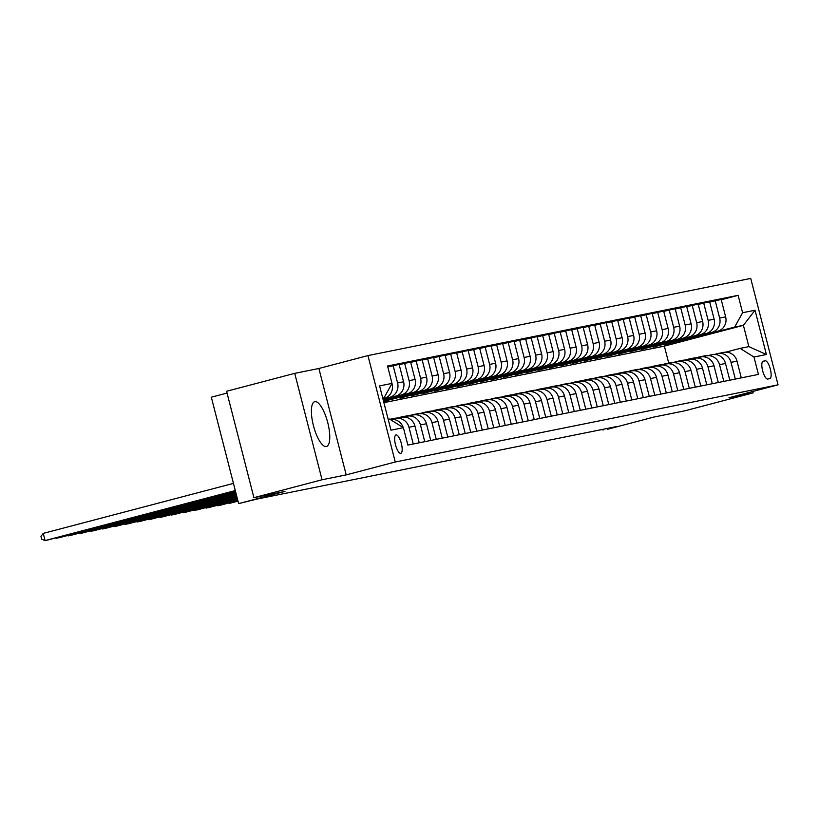 <?xml version="1.0" encoding="UTF-8"?>
<svg xmlns="http://www.w3.org/2000/svg" width="819" height="819" viewBox="0 0 819 819"><rect width="100%" height="100%" fill="white"/><g stroke="black" fill="none" stroke-linecap="round" stroke-linejoin="round"><path stroke-width="1.23" d="M326.341 446.529A23.167 7.31 75.3 0 0 326.474 446.498A23.167 7.31 75.3 0 0 327.702 422.45A23.167 7.31 75.3 0 0 314.824 401.668A23.167 7.31 75.3 0 0 314.691 401.699A23.167 7.31 75.3 0 0 313.462 425.757A23.167 7.31 75.3 0 0 326.341 446.529M400.778 453.327A9.5 3 75.3 0 0 400.829 453.306A9.5 3 75.3 0 0 401.33 443.437A9.5 3 75.3 0 0 396.048 434.92A9.5 3 75.3 0 0 395.997 434.93A9.5 3 75.3 0 0 395.495 444.799A9.5 3 75.3 0 0 400.778 453.327M227.058 393.059L211.322 397.195L238.646 503.603L256.869 499.088L616.656 426.566L607.626 429.228L653.961 417.045L685.022 410.78L753.152 392.864L752.794 391.472M294.727 373.351L226.597 391.267L253.921 497.676L322.051 479.76L346.202 474.897L395.26 461.998L367.936 355.589L318.888 368.489L294.727 373.351L322.051 479.76M395.26 461.998L778.05 384.838L750.726 278.419L367.936 355.589M765.202 360.8L763.175 361.21A9.204 2.907 75.3 0 0 763.124 361.23A9.204 2.907 75.3 0 0 762.632 370.782A9.204 2.907 75.3 0 0 767.761 379.043L769.778 378.634A9.204 2.907 75.3 0 0 769.829 378.624A9.204 2.907 75.3 0 0 770.321 369.062A9.204 2.907 75.3 0 0 765.202 360.8L762.704 361.466M742.598 312.725L755.026 310.227L766.389 354.514L753.971 357.023L740.12 348.382L748.863 346.621L743.396 325.338L734.653 327.098L742.598 312.725L738.134 295.331L387.551 366.001L392.014 383.394L384.07 397.768L382.708 398.044M388.175 419.328L389.537 419.052L403.388 427.692L407.852 445.086L758.435 374.416L753.971 357.023M403.388 427.692L390.97 430.19L379.596 385.903L392.014 383.394M238.646 503.603L284.971 491.42L253.921 497.676M778.05 384.838L728.992 397.737L753.152 392.864M602.825 429.351L603.03 430.149M668.724 363.093L664.363 346.12L743.396 325.338L755.026 310.227M740.12 348.382L725.777 352.15M413.257 444L408.968 427.272A11.875 11.271 -101.4 0 0 395.72 418.489A11.875 11.271 -101.4 0 0 395.106 418.632L392.219 419.389M424.764 441.676L420.464 424.948A11.875 11.271 -101.4 0 0 407.217 416.175A11.875 11.271 -101.4 0 0 406.613 416.308L403.716 417.076M436.261 439.363L431.971 422.635A11.875 11.271 -101.4 0 0 418.724 413.851A11.875 11.271 -101.4 0 0 418.11 413.994L415.223 414.752M447.768 437.039L443.468 420.311A11.875 11.271 -101.4 0 0 430.221 411.537A11.875 11.271 -101.4 0 0 429.617 411.67L426.719 412.438M459.275 434.725L454.975 417.997A11.875 11.271 -101.4 0 0 441.728 409.213A11.875 11.271 -101.4 0 0 441.124 409.357L438.226 410.114M470.771 432.401L466.472 415.673A11.875 11.271 -101.4 0 0 453.224 406.9A11.875 11.271 -101.4 0 0 452.62 407.033L449.723 407.801M482.278 430.088L477.979 413.36A11.875 11.271 -101.4 0 0 464.731 404.576A11.875 11.271 -101.4 0 0 464.127 404.719L461.23 405.477M493.775 427.774L489.475 411.036A11.875 11.271 -101.4 0 0 476.228 402.262A11.875 11.271 -101.4 0 0 475.624 402.395L472.727 403.163M505.282 425.45L500.982 408.722A11.875 11.271 -101.4 0 0 487.735 399.938A11.875 11.271 -101.4 0 0 487.131 400.082L484.234 400.839M516.779 423.136L512.489 406.398A11.875 11.271 -101.4 0 0 499.232 397.624A11.875 11.271 -101.4 0 0 498.628 397.768L495.73 398.525M528.286 420.812L523.986 404.084A11.875 11.271 -101.4 0 0 510.739 395.301A11.875 11.271 -101.4 0 0 510.135 395.444L507.237 396.201M539.782 418.499L535.493 401.76A11.875 11.271 -101.4 0 0 522.235 392.987A11.875 11.271 -101.4 0 0 521.631 393.13L518.734 393.888M551.289 416.175L546.99 399.447A11.875 11.271 -101.4 0 0 533.742 390.663A11.875 11.271 -101.4 0 0 533.138 390.806L530.241 391.564M562.786 413.861L558.497 397.123A11.875 11.271 -101.4 0 0 545.239 388.349A11.875 11.271 -101.4 0 0 544.635 388.493L541.738 389.25M574.293 411.537L569.993 394.809A11.875 11.271 -101.4 0 0 556.746 386.025A11.875 11.271 -101.4 0 0 556.142 386.169L553.245 386.937M585.79 409.224L581.5 392.485A11.875 11.271 -101.4 0 0 568.253 383.712A11.875 11.271 -101.4 0 0 567.639 383.855L564.741 384.613M597.297 406.9L592.997 390.172A11.875 11.271 -101.4 0 0 579.75 381.388A11.875 11.271 -101.4 0 0 579.146 381.531L576.248 382.299M608.793 404.586L604.504 387.848A11.875 11.271 -101.4 0 0 591.257 379.074A11.875 11.271 -101.4 0 0 590.642 379.217L587.745 379.975M620.3 402.262L616.001 385.534A11.875 11.271 -101.4 0 0 602.753 376.75A11.875 11.271 -101.4 0 0 602.149 376.894L599.252 377.661M631.797 399.948L627.508 383.21A11.875 11.271 -101.4 0 0 614.26 374.437A11.875 11.271 -101.4 0 0 613.646 374.58L610.749 375.337M643.304 397.624L639.004 380.896A11.875 11.271 -101.4 0 0 625.757 372.123A11.875 11.271 -101.4 0 0 625.153 372.256L622.256 373.024M654.801 395.311L650.511 378.583A11.875 11.271 -101.4 0 0 637.264 369.799A11.875 11.271 -101.4 0 0 636.65 369.942L633.763 370.7M666.308 392.987L662.008 376.259A11.875 11.271 -101.4 0 0 648.761 367.485A11.875 11.271 -101.4 0 0 648.157 367.618L645.259 368.386M677.804 390.673L673.515 373.945A11.875 11.271 -101.4 0 0 660.268 365.161A11.875 11.271 -101.4 0 0 659.664 365.305L656.766 366.062M689.311 388.349L685.012 371.621A11.875 11.271 -101.4 0 0 671.764 362.848A11.875 11.271 -101.4 0 0 671.16 362.981L668.263 363.749M700.818 386.036L696.519 369.308A11.875 11.271 -101.4 0 0 683.271 360.524A11.875 11.271 -101.4 0 0 682.667 360.667L679.77 361.425M712.315 383.712L708.015 366.984A11.875 11.271 -101.4 0 0 694.768 358.21A11.875 11.271 -101.4 0 0 694.164 358.343L691.267 359.111M723.822 381.398L719.522 364.67A11.875 11.271 -101.4 0 0 706.275 355.886A11.875 11.271 -101.4 0 0 705.671 356.03L702.774 356.787M735.319 379.084L731.019 362.346A11.875 11.271 -101.4 0 0 717.772 353.573A11.875 11.271 -101.4 0 0 717.168 353.706L714.27 354.473M675.982 342.188L734.653 327.098M676.064 342.506L717.69 331.224A11.875 11.271 -101.4 0 0 725.634 316.851L721.17 299.457L709.745 302.088M664.475 344.512L711.701 332.432A11.875 11.271 -101.4 0 0 719.655 318.059L715.182 300.655M664.557 344.83L706.183 333.538A11.875 11.271 -101.4 0 0 714.127 319.175L709.663 301.771L698.238 304.412M652.978 346.826L700.204 334.746A11.875 11.271 -101.4 0 0 708.148 320.372L703.685 302.979M653.05 347.143L694.686 335.862A11.875 11.271 -101.4 0 0 702.63 321.488L698.157 304.095L686.742 306.726M641.472 349.15L688.697 337.07A11.875 11.271 -101.4 0 0 696.652 322.696L692.178 305.292M641.553 349.467L683.179 338.175A11.875 11.271 -101.4 0 0 691.123 323.812L686.66 306.408L675.235 309.039M629.965 351.464L677.2 339.383A11.875 11.271 -101.4 0 0 685.145 325.01L680.681 307.616M630.046 351.781L671.682 340.499A11.875 11.271 -101.4 0 0 679.627 326.126L675.153 308.722L663.738 311.363M618.468 353.788L665.693 341.707A11.875 11.271 -101.4 0 0 673.648 327.334L669.174 309.93M618.55 354.105L660.175 342.813A11.875 11.271 -101.4 0 0 668.12 328.45L663.656 311.046L652.231 313.677M606.961 356.101L654.197 344.021A11.875 11.271 -101.4 0 0 662.141 329.647L657.677 312.254M607.043 356.419L648.668 345.137A11.875 11.271 -101.4 0 0 656.623 330.763L652.149 313.36L640.734 316.001M595.464 358.415L642.69 346.335A11.875 11.271 -101.4 0 0 650.644 331.971L646.171 314.568M595.546 358.732L637.172 347.451A11.875 11.271 -101.4 0 0 645.116 333.077L640.653 315.684L629.227 318.315M583.957 360.739L631.193 348.659A11.875 11.271 -101.4 0 0 639.137 334.285L634.674 316.892M584.039 361.056L625.665 349.774A11.875 11.271 -101.4 0 0 633.619 335.401L629.146 317.997L617.731 320.638M572.461 363.052L619.686 350.972A11.875 11.271 -101.4 0 0 627.63 336.609L623.167 319.205M572.542 363.37L614.168 352.088A11.875 11.271 -101.4 0 0 622.112 337.715L617.649 320.321L606.224 322.952M560.954 365.376L608.189 353.296A11.875 11.271 -101.4 0 0 616.134 338.923L611.67 321.529M561.035 365.694L602.661 354.412A11.875 11.271 -101.4 0 0 610.616 340.039L606.142 322.635L594.727 325.276M549.457 367.69L596.682 355.61A11.875 11.271 -101.4 0 0 604.627 341.247L600.163 323.843M549.539 368.007L591.164 356.726A11.875 11.271 -101.4 0 0 599.109 342.352L594.645 324.959L583.22 327.59M537.95 370.014L585.186 357.934A11.875 11.271 -101.4 0 0 593.13 343.56L588.666 326.167M538.032 370.331L579.657 359.05A11.875 11.271 -101.4 0 0 587.612 344.676L583.138 327.272L571.723 329.914M526.453 372.328L573.679 360.247A11.875 11.271 -101.4 0 0 581.623 345.884L577.16 328.48M526.535 372.645L568.161 361.363A11.875 11.271 -101.4 0 0 576.105 346.99L571.642 329.596L560.216 332.227M514.946 374.652L562.182 362.571A11.875 11.271 -101.4 0 0 570.126 348.198L565.653 330.804M515.028 374.969L556.654 363.687A11.875 11.271 -101.4 0 0 564.608 349.314L560.135 331.91L548.72 334.551M503.45 376.965L550.675 364.885A11.875 11.271 -101.4 0 0 558.619 350.522L554.156 333.118M503.531 377.283L545.157 366.001A11.875 11.271 -101.4 0 0 553.101 351.627L548.638 334.234L537.213 336.865M491.943 379.289L539.168 367.209A11.875 11.271 -101.4 0 0 547.123 352.835L542.649 335.432M492.024 379.606L533.65 368.315A11.875 11.271 -101.4 0 0 541.605 353.951L537.131 336.548L525.716 339.189M480.446 381.603L527.671 369.523A11.875 11.271 -101.4 0 0 535.616 355.159L531.152 337.756M480.528 381.92L522.153 370.638A11.875 11.271 -101.4 0 0 530.098 356.265L525.634 338.871L514.209 341.503M468.939 383.927L516.165 371.846A11.875 11.271 -101.4 0 0 524.119 357.473L519.645 340.069M469.021 384.244L510.647 372.952A11.875 11.271 -101.4 0 0 518.591 358.589L514.127 341.185L502.712 343.826M457.442 386.24L504.668 374.16A11.875 11.271 -101.4 0 0 512.612 359.797L508.149 342.393M457.524 386.558L499.15 375.276A11.875 11.271 -101.4 0 0 507.094 360.903L502.631 343.509L491.205 346.14M445.935 388.564L493.161 376.484A11.875 11.271 -101.4 0 0 501.115 362.111L496.642 344.707M446.017 388.882L487.643 377.59A11.875 11.271 -101.4 0 0 495.587 363.226L491.124 345.823L479.699 348.464M434.439 390.878L481.664 378.798A11.875 11.271 -101.4 0 0 489.608 364.424L485.145 347.031M434.52 391.195L476.146 379.914A11.875 11.271 -101.4 0 0 484.09 365.54L479.627 348.147L468.202 350.778M422.932 393.202L470.157 381.122A11.875 11.271 -101.4 0 0 478.112 366.748L473.638 349.344M423.013 393.519L464.639 382.227A11.875 11.271 -101.4 0 0 472.583 367.864L468.12 350.46L456.695 353.102M411.425 395.516L458.66 383.435A11.875 11.271 -101.4 0 0 466.605 369.062L462.141 351.668M411.507 395.833L453.142 384.551A11.875 11.271 -101.4 0 0 461.087 370.178L456.613 352.784L445.198 355.415M399.928 397.839L447.154 385.759A11.875 11.271 -101.4 0 0 455.108 371.386L450.634 353.982M400.01 398.157L441.636 386.865A11.875 11.271 -101.4 0 0 449.58 372.502L445.116 355.098L433.691 357.729M388.421 400.153L435.657 388.073A11.875 11.271 -101.4 0 0 443.601 373.699L439.138 356.306M388.503 400.471L383.589 401.464M383.579 401.433L430.129 389.189A11.875 11.271 -101.4 0 0 438.083 374.815L433.609 357.412L422.194 360.053M383.497 401.085L424.15 390.397A11.875 11.271 -101.4 0 0 432.104 376.023L427.631 358.62M383.415 400.767L418.632 391.502A11.875 11.271 -101.4 0 0 426.576 377.139L422.113 359.736L410.688 362.367M383.323 400.419L412.653 392.711A11.875 11.271 -101.4 0 0 420.597 378.337L416.134 360.944M383.241 400.102L407.125 393.826A11.875 11.271 -101.4 0 0 415.079 379.453L410.606 362.049L399.191 364.69M383.149 399.764L401.146 395.034A11.875 11.271 -101.4 0 0 409.101 380.661L404.627 363.257M383.067 399.447L395.628 396.14A11.875 11.271 -101.4 0 0 403.572 381.777L399.109 364.373L387.796 366.973M382.985 399.099L389.649 397.348A11.875 11.271 -101.4 0 0 397.594 382.975L393.13 365.581M382.903 398.781L384.121 398.464A11.875 11.271 -101.4 0 0 392.076 384.091L391.932 383.548M382.729 398.126L384.07 397.768M664.363 346.12L383.896 402.651M741.297 377.876L737.008 361.138A11.875 11.271 -101.4 0 0 723.761 352.365L717.772 353.573M738.134 295.331L721.242 299.774M729.801 380.19L725.501 363.462A11.875 11.271 -101.4 0 0 712.254 354.678L706.275 355.886M718.294 382.514L714.004 365.776A11.875 11.271 -101.4 0 0 700.757 357.002L694.768 358.21M706.797 384.828L702.497 368.1A11.875 11.271 -101.4 0 0 689.25 359.316L683.271 360.524M695.29 387.152L691.001 370.413A11.875 11.271 -101.4 0 0 677.743 361.64L671.764 362.848M683.793 389.465L679.494 372.737A11.875 11.271 -101.4 0 0 666.246 363.953L660.268 365.161M672.286 391.789L667.997 375.051A11.875 11.271 -101.4 0 0 654.739 366.277L648.761 367.485M660.79 394.103L656.49 377.375A11.875 11.271 -101.4 0 0 643.243 368.591L637.264 369.799M649.283 396.427L644.993 379.688A11.875 11.271 -101.4 0 0 631.736 370.915L625.757 372.123M637.786 398.74L633.486 382.012A11.875 11.271 -101.4 0 0 620.239 373.229L614.26 374.437M626.279 401.064L621.979 384.326A11.875 11.271 -101.4 0 0 608.732 375.552L602.753 376.75M614.782 403.378L610.483 386.65A11.875 11.271 -101.4 0 0 597.235 377.866L591.257 379.074M603.275 405.692L598.976 388.964A11.875 11.271 -101.4 0 0 585.728 380.19L579.75 381.388M591.779 408.016L587.479 391.287A11.875 11.271 -101.4 0 0 574.232 382.504L568.253 383.712M580.272 410.329L575.972 393.601A11.875 11.271 -101.4 0 0 562.725 384.828L556.746 386.025M568.765 412.653L564.475 395.925A11.875 11.271 -101.4 0 0 551.228 387.141L545.239 388.349M557.268 414.967L552.968 398.239A11.875 11.271 -101.4 0 0 539.721 389.465L533.742 390.663M545.761 417.291L541.472 400.563A11.875 11.271 -101.4 0 0 528.224 391.779L522.235 392.987M534.264 419.604L529.965 402.876A11.875 11.271 -101.4 0 0 516.717 394.103L510.739 395.301M522.757 421.928L518.468 405.19A11.875 11.271 -101.4 0 0 505.221 396.416L499.232 397.624M511.261 424.242L506.961 407.514A11.875 11.271 -101.4 0 0 493.714 398.73L487.735 399.938M499.754 426.566L495.464 409.828A11.875 11.271 -101.4 0 0 482.217 401.054L476.228 402.262M488.257 428.88L483.957 412.152A11.875 11.271 -101.4 0 0 470.71 403.368L464.731 404.576M476.75 431.203L472.461 414.465A11.875 11.271 -101.4 0 0 459.213 405.692L453.224 406.9M465.253 433.517L460.954 416.789A11.875 11.271 -101.4 0 0 447.706 408.005L441.728 409.213M453.746 435.841L449.457 419.103A11.875 11.271 -101.4 0 0 436.199 410.329L430.221 411.537M442.25 438.155L437.95 421.427A11.875 11.271 -101.4 0 0 424.703 412.643L418.724 413.851M430.743 440.479L426.453 423.74A11.875 11.271 -101.4 0 0 413.196 414.967L407.217 416.175M419.246 442.792L414.946 426.064A11.875 11.271 -101.4 0 0 401.699 417.281L395.72 418.489M403.214 427.579A11.875 11.271 -101.4 0 0 390.366 419.574M748.863 346.621L766.389 354.514M346.202 474.897L318.888 368.489M708.804 355.374A22.717 21.55 -101.4 0 0 705.005 355.784L703.255 356.132A22.717 21.55 -101.4 0 0 702.702 356.255M704.616 356.306A22.717 21.55 -101.4 0 0 700.399 356.705A22.717 21.55 -101.4 0 0 697.01 357.698M707.053 355.733A22.717 21.55 -101.4 0 0 703.255 356.132M700.399 356.705L702.149 356.357A22.717 21.55 78.6 0 1 705.968 355.958M697.297 357.698A22.717 21.55 -101.4 0 0 693.498 358.098L691.748 358.456A22.717 21.55 -101.4 0 0 691.205 358.568M693.109 358.62A22.717 21.55 -101.4 0 0 688.902 359.029A22.717 21.55 -101.4 0 0 685.513 360.022M695.546 358.046A22.717 21.55 -101.4 0 0 691.748 358.456M688.902 359.029L690.652 358.671A22.717 21.55 78.6 0 1 694.471 358.272M685.8 360.012A22.717 21.55 -101.4 0 0 682.002 360.421L680.251 360.769A22.717 21.55 -101.4 0 0 679.698 360.892M681.613 360.944A22.717 21.55 -101.4 0 0 677.395 361.343A22.717 21.55 -101.4 0 0 674.006 362.336M684.049 360.37A22.717 21.55 -101.4 0 0 680.251 360.769M677.395 361.343L679.146 360.995A22.717 21.55 78.6 0 1 682.964 360.595M674.293 362.336A22.717 21.55 -101.4 0 0 670.495 362.735L668.744 363.093A22.717 21.55 -101.4 0 0 668.202 363.206M670.106 363.257A22.717 21.55 -101.4 0 0 665.898 363.667A22.717 21.55 -101.4 0 0 662.51 364.66M672.542 362.684A22.717 21.55 -101.4 0 0 668.744 363.093M665.898 363.667L667.649 363.308A22.717 21.55 78.6 0 1 671.467 362.909M662.796 364.65A22.717 21.55 -101.4 0 0 658.998 365.059L657.247 365.407A22.717 21.55 -101.4 0 0 656.695 365.53M658.609 365.581A22.717 21.55 -101.4 0 0 654.391 365.98A22.717 21.55 -101.4 0 0 651.003 366.973M661.046 365.008A22.717 21.55 -101.4 0 0 657.247 365.407M654.391 365.98L656.142 365.632A22.717 21.55 78.6 0 1 659.96 365.223M651.289 366.973A22.717 21.55 -101.4 0 0 647.491 367.373L645.741 367.731A22.717 21.55 -101.4 0 0 645.198 367.844M647.102 367.895A22.717 21.55 -101.4 0 0 642.895 368.304A22.717 21.55 -101.4 0 0 639.506 369.297M649.539 367.322A22.717 21.55 -101.4 0 0 645.741 367.731M642.895 368.304L644.645 367.946A22.717 21.55 78.6 0 1 648.464 367.547M639.793 369.287A22.717 21.55 -101.4 0 0 635.994 369.697L634.244 370.045A22.717 21.55 -101.4 0 0 633.691 370.168M635.605 370.219A22.717 21.55 -101.4 0 0 631.388 370.618A22.717 21.55 -101.4 0 0 627.999 371.611M638.042 369.645A22.717 21.55 -101.4 0 0 634.244 370.045M631.388 370.618L633.138 370.27A22.717 21.55 78.6 0 1 636.957 369.86M628.286 371.611A22.717 21.55 -101.4 0 0 624.487 372.01L622.737 372.358A22.717 21.55 -101.4 0 0 622.194 372.481M624.098 372.532A22.717 21.55 -101.4 0 0 619.891 372.942A22.717 21.55 -101.4 0 0 616.502 373.935M626.535 371.959A22.717 21.55 -101.4 0 0 622.737 372.358M619.891 372.942L621.631 372.584A22.717 21.55 78.6 0 1 625.46 372.184M616.779 373.925A22.717 21.55 -101.4 0 0 612.991 374.334L611.24 374.682A22.717 21.55 -101.4 0 0 610.687 374.805M612.602 374.856A22.717 21.55 -101.4 0 0 608.384 375.256A22.717 21.55 -101.4 0 0 604.995 376.249M615.038 374.283A22.717 21.55 -101.4 0 0 611.24 374.682M608.384 375.256L610.135 374.907A22.717 21.55 78.6 0 1 613.953 374.498M605.282 376.249A22.717 21.55 -101.4 0 0 601.484 376.648L599.733 376.996A22.717 21.55 -101.4 0 0 599.191 377.119M601.095 377.17A22.717 21.55 -101.4 0 0 596.887 377.579A22.717 21.55 -101.4 0 0 593.488 378.573M603.531 376.597A22.717 21.55 -101.4 0 0 599.733 376.996M596.887 377.579L598.628 377.221A22.717 21.55 78.6 0 1 602.456 376.822M593.775 378.562A22.717 21.55 -101.4 0 0 589.987 378.962L588.237 379.32A22.717 21.55 -101.4 0 0 587.684 379.443M589.598 379.494A22.717 21.55 -101.4 0 0 585.38 379.893A22.717 21.55 -101.4 0 0 581.992 380.886M592.035 378.921A22.717 21.55 -101.4 0 0 588.237 379.32M585.38 379.893L587.131 379.545A22.717 21.55 78.6 0 1 590.949 379.136M582.278 380.886A22.717 21.55 -101.4 0 0 578.48 381.285L576.73 381.634A22.717 21.55 -101.4 0 0 576.177 381.756M578.091 381.808A22.717 21.55 -101.4 0 0 573.884 382.217A22.717 21.55 -101.4 0 0 570.485 383.21M580.528 381.234A22.717 21.55 -101.4 0 0 576.73 381.634M573.884 382.217L575.624 381.859A22.717 21.55 78.6 0 1 579.453 381.459M570.771 383.2A22.717 21.55 -101.4 0 0 566.973 383.599L565.233 383.957A22.717 21.55 -101.4 0 0 564.68 384.07M566.594 384.131A22.717 21.55 -101.4 0 0 562.377 384.531A22.717 21.55 -101.4 0 0 558.988 385.524M569.031 383.558A22.717 21.55 -101.4 0 0 565.233 383.957M562.377 384.531L564.127 384.183A22.717 21.55 78.6 0 1 567.946 383.773M559.275 385.524A22.717 21.55 -101.4 0 0 555.477 385.923L553.726 386.271A22.717 21.55 -101.4 0 0 553.173 386.394M555.087 386.445A22.717 21.55 -101.4 0 0 550.88 386.855A22.717 21.55 -101.4 0 0 547.481 387.848M557.524 385.872A22.717 21.55 -101.4 0 0 553.726 386.271M550.88 386.855L552.62 386.496A22.717 21.55 78.6 0 1 556.449 386.097M547.768 387.837A22.717 21.55 -101.4 0 0 543.97 388.237L542.229 388.595A22.717 21.55 -101.4 0 0 541.676 388.708M543.591 388.769A22.717 21.55 -101.4 0 0 539.373 389.168A22.717 21.55 -101.4 0 0 535.984 390.161M546.027 388.196A22.717 21.55 -101.4 0 0 542.229 388.595M228.992 502.948L229.125 503.48L238.012 501.146M228.276 503.142L238.042 501.279M539.373 389.168L541.124 388.82A22.717 21.55 78.6 0 1 544.942 388.411M536.271 390.161A22.717 21.55 -101.4 0 0 532.473 390.561L530.722 390.909A22.717 21.55 -101.4 0 0 530.169 391.032M532.084 391.083A22.717 21.55 -101.4 0 0 527.866 391.482A22.717 21.55 -101.4 0 0 524.477 392.485M534.52 390.509A22.717 21.55 -101.4 0 0 530.722 390.909M217.485 505.272L217.629 505.794L237.848 500.481M216.779 505.456L219.922 505.333L237.879 500.614M527.866 391.482L529.617 391.134A22.717 21.55 78.6 0 1 533.445 390.735M524.764 392.475A22.717 21.55 -101.4 0 0 520.966 392.874L519.226 393.233A22.717 21.55 -101.4 0 0 518.673 393.345M520.587 393.407A22.717 21.55 -101.4 0 0 516.369 393.806A22.717 21.55 -101.4 0 0 512.981 394.799M523.024 392.833A22.717 21.55 -101.4 0 0 519.226 393.233M205.989 507.585L206.122 508.118L237.674 499.825M205.272 507.78L208.425 507.657L237.705 499.948M516.369 393.806L518.12 393.458A22.717 21.55 78.6 0 1 521.938 393.048M513.267 394.799A22.717 21.55 -101.4 0 0 509.469 395.198L507.719 395.546A22.717 21.55 -101.4 0 0 507.166 395.669M509.08 395.72A22.717 21.55 -101.4 0 0 504.862 396.12A22.717 21.55 -101.4 0 0 501.474 397.123M511.517 395.147A22.717 21.55 -101.4 0 0 507.719 395.546M194.482 509.909L194.625 510.432L237.5 499.16M193.775 510.094L196.918 509.971L237.541 499.293M504.862 396.12L506.613 395.772A22.717 21.55 78.6 0 1 510.432 395.372M501.76 397.113A22.717 21.55 -101.4 0 0 497.962 397.512L496.222 397.87A22.717 21.55 -101.4 0 0 495.669 397.983M497.573 398.044A22.717 21.55 -101.4 0 0 493.366 398.443A22.717 21.55 -101.4 0 0 489.977 399.437M500.01 397.461A22.717 21.55 -101.4 0 0 496.222 397.87M182.985 512.223L183.118 512.755L237.336 498.495M182.268 512.418L185.422 512.295L237.367 498.628M493.366 398.443L495.116 398.085A22.717 21.55 78.6 0 1 498.935 397.686M490.264 399.437A22.717 21.55 -101.4 0 0 486.466 399.836L484.715 400.184A22.717 21.55 -101.4 0 0 484.162 400.307M486.077 400.358A22.717 21.55 -101.4 0 0 481.859 400.757A22.717 21.55 -101.4 0 0 478.47 401.76M488.513 399.785A22.717 21.55 -101.4 0 0 484.715 400.184M171.478 514.547L171.621 515.069L237.162 497.839M170.772 514.731L173.915 514.608L237.203 497.972M481.859 400.757L483.609 400.409A22.717 21.55 78.6 0 1 487.428 400.01M478.757 401.75A22.717 21.55 -101.4 0 0 474.959 402.149L473.218 402.508A22.717 21.55 -101.4 0 0 472.665 402.62M474.57 402.672A22.717 21.55 -101.4 0 0 470.362 403.081A22.717 21.55 -101.4 0 0 466.973 404.074M477.006 402.098A22.717 21.55 -101.4 0 0 473.218 402.508M159.981 516.861L160.114 517.393L236.998 497.174M159.265 517.055L162.418 516.932L237.029 497.307M470.362 403.081L472.113 402.723A22.717 21.55 78.6 0 1 475.931 402.324M467.26 404.064A22.717 21.55 -101.4 0 0 463.462 404.473L461.711 404.821A22.717 21.55 -101.4 0 0 461.158 404.944M463.073 404.995A22.717 21.55 -101.4 0 0 458.855 405.395A22.717 21.55 -101.4 0 0 455.466 406.388M465.509 404.422A22.717 21.55 -101.4 0 0 461.711 404.821M148.474 519.185L148.618 519.707L236.824 496.519M147.758 519.369L150.911 519.246L236.855 496.652M458.855 405.395L460.606 405.047A22.717 21.55 78.6 0 1 464.424 404.647M455.753 406.388A22.717 21.55 -101.4 0 0 451.955 406.787L450.204 407.145A22.717 21.55 -101.4 0 0 449.662 407.258M451.566 407.309A22.717 21.55 -101.4 0 0 447.358 407.719A22.717 21.55 -101.4 0 0 443.97 408.712M454.002 406.736A22.717 21.55 -101.4 0 0 450.204 407.145M136.978 521.498L137.111 522.031L236.65 495.853M136.261 521.683L139.414 521.57L236.691 495.986M447.358 407.719L449.109 407.36A22.717 21.55 78.6 0 1 452.927 406.961M444.256 408.701A22.717 21.55 -101.4 0 0 440.458 409.111L438.708 409.459A22.717 21.55 -101.4 0 0 438.155 409.582M440.069 409.633A22.717 21.55 -101.4 0 0 435.851 410.032A22.717 21.55 -101.4 0 0 432.463 411.025M442.506 409.06A22.717 21.55 -101.4 0 0 438.708 409.459M125.471 523.822L125.614 524.344L236.486 495.188M124.754 524.006L127.907 523.884L236.517 495.321M435.851 410.032L437.602 409.684A22.717 21.55 78.6 0 1 441.421 409.285M432.749 411.025A22.717 21.55 -101.4 0 0 428.951 411.425L427.201 411.783A22.717 21.55 -101.4 0 0 426.658 411.896M428.562 411.947A22.717 21.55 -101.4 0 0 424.355 412.356A22.717 21.55 -101.4 0 0 420.966 413.349M430.999 411.373A22.717 21.55 -101.4 0 0 427.201 411.783M113.974 526.136L114.107 526.668L236.312 494.533M113.257 526.32L116.411 526.197L236.353 494.666M424.355 412.356L426.105 411.998A22.717 21.55 78.6 0 1 429.924 411.599M421.253 413.339A22.717 21.55 -101.4 0 0 417.455 413.749L415.704 414.097A22.717 21.55 -101.4 0 0 415.151 414.219M417.066 414.271A22.717 21.55 -101.4 0 0 412.848 414.67A22.717 21.55 -101.4 0 0 409.459 415.663M419.502 413.697A22.717 21.55 -101.4 0 0 415.704 414.097M102.467 528.46L102.61 528.982L236.148 493.867M101.751 528.644L104.904 528.521L236.179 494M412.848 414.67L414.598 414.322A22.717 21.55 78.6 0 1 418.417 413.923M409.746 415.663A22.717 21.55 -101.4 0 0 405.948 416.062L404.197 416.421A22.717 21.55 -101.4 0 0 403.654 416.533M405.559 416.584A22.717 21.55 -101.4 0 0 401.351 416.994A22.717 21.55 -101.4 0 0 397.962 417.987M407.995 416.011A22.717 21.55 -101.4 0 0 404.197 416.421M90.97 530.773L91.104 531.306L235.974 493.212M90.254 530.958L93.407 530.835L236.005 493.345M401.351 416.994L403.091 416.636A22.717 21.55 78.6 0 1 406.92 416.236M398.249 417.977A22.717 21.55 -101.4 0 0 394.451 418.386L392.7 418.734A22.717 21.55 -101.4 0 0 392.147 418.857M394.062 418.908A22.717 21.55 -101.4 0 0 389.926 419.297L391.595 418.959A22.717 21.55 78.6 0 1 395.413 418.55M396.498 418.335A22.717 21.55 -101.4 0 0 392.7 418.734M79.463 533.097L79.597 533.619L235.811 492.547M78.747 533.282L81.9 533.159L235.841 492.68M67.967 535.411L68.1 535.943L235.637 491.881M67.25 535.595L70.403 535.472L235.667 492.014M56.46 537.725L56.593 538.257L235.462 491.226M55.743 537.919L58.896 537.796L235.503 491.359M233.446 483.374L43.253 533.384L45.096 540.581L235.299 490.561M43.253 533.384L40.95 536.332L41.687 539.209L45.096 540.581L47.4 540.11L235.329 490.694M711.701 332.432L717.69 331.224M700.204 334.746L706.183 333.538M688.697 337.07L694.686 335.862M677.2 339.383L683.179 338.175M665.693 341.707L671.682 340.499M654.197 344.021L660.175 342.813M642.69 346.335L648.668 345.137M631.193 348.659L637.172 347.451M619.686 350.972L625.665 349.774M608.189 353.296L614.168 352.088M596.682 355.61L602.661 354.412M585.186 357.934L591.164 356.726M573.679 360.247L579.657 359.05M562.182 362.571L568.161 361.363M550.675 364.885L556.654 363.687M539.168 367.209L545.157 366.001M527.671 369.523L533.65 368.315M516.165 371.846L522.153 370.638M504.668 374.16L510.647 372.952M493.161 376.484L499.15 375.276M481.664 378.798L487.643 377.59M470.157 381.122L476.146 379.914M458.66 383.435L464.639 382.227M447.154 385.759L453.142 384.551M435.657 388.073L441.636 386.865M424.15 390.397L430.129 389.189M412.653 392.711L418.632 391.502M401.146 395.034L407.125 393.826M389.649 397.348L395.628 396.14M382.882 398.71L384.121 398.464M719.655 318.059L725.634 316.851M731.019 362.346L737.008 361.138M719.522 364.67L725.501 363.462M708.148 320.372L714.127 319.175M708.015 366.984L714.004 365.776M696.652 322.696L702.63 321.488M696.519 369.308L702.497 368.1M685.145 325.01L691.123 323.812M685.012 371.621L691.001 370.413M673.648 327.334L679.627 326.126M673.515 373.945L679.494 372.737M662.141 329.647L668.12 328.45M662.008 376.259L667.997 375.051M650.644 331.971L656.623 330.763M650.511 378.583L656.49 377.375M639.137 334.285L645.116 333.077M639.004 380.896L644.993 379.688M627.63 336.609L633.619 335.401M627.508 383.21L633.486 382.012M616.134 338.923L622.112 337.715M616.001 385.534L621.979 384.326M604.627 341.247L610.616 340.039M604.504 387.848L610.483 386.65M593.13 343.56L599.109 342.352M592.997 390.172L598.976 388.964M581.623 345.884L587.612 344.676M581.5 392.485L587.479 391.287M570.126 348.198L576.105 346.99M569.993 394.809L575.972 393.601M558.619 350.522L564.608 349.314M558.497 397.123L564.475 395.925M547.123 352.835L553.101 351.627M546.99 399.447L552.968 398.239M535.616 355.159L541.605 353.951M535.493 401.76L541.472 400.563M524.119 357.473L530.098 356.265M523.986 404.084L529.965 402.876M512.612 359.797L518.591 358.589M512.489 406.398L518.468 405.19M501.115 362.111L507.094 360.903M500.982 408.722L506.961 407.514M489.608 364.424L495.587 363.226M489.475 411.036L495.464 409.828M478.112 366.748L484.09 365.54M477.979 413.36L483.957 412.152M466.605 369.062L472.583 367.864M466.472 415.673L472.461 414.465M455.108 371.386L461.087 370.178M454.975 417.997L460.954 416.789M443.601 373.699L449.58 372.502M443.468 420.311L449.457 419.103M432.104 376.023L438.083 374.815M431.971 422.635L437.95 421.427M420.597 378.337L426.576 377.139M420.464 424.948L426.453 423.74M409.101 380.661L415.079 379.453M408.968 427.272L414.946 426.064M397.594 382.975L403.572 381.777"/></g></svg>
